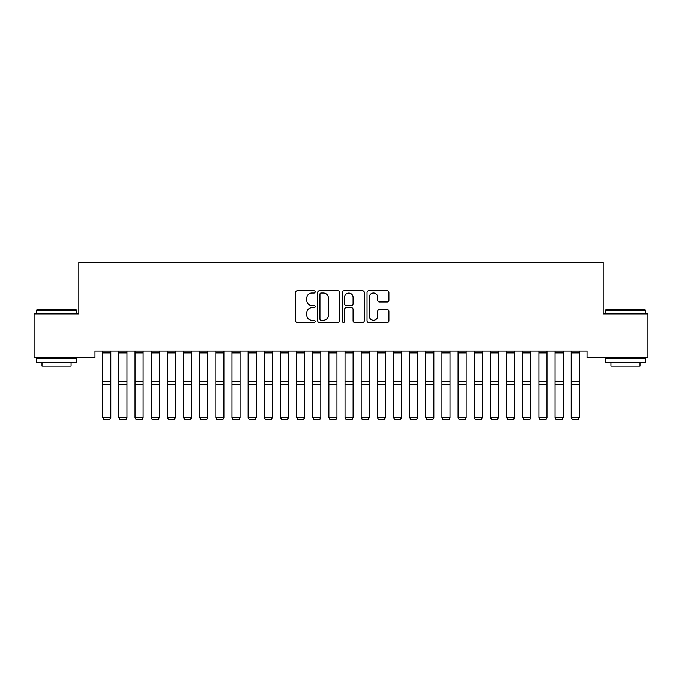 <?xml version="1.0" encoding="UTF-8"?>
<svg xmlns="http://www.w3.org/2000/svg" width="682" height="682" viewBox="0 0 682 682"><rect width="100%" height="100%" fill="white"/><g stroke="black" fill="none" stroke-linecap="round" stroke-linejoin="round"><path stroke-width="1.02" d="M315.161 291.879A1.108 1.108 0 0 0 314.044 290.762L297.199 290.762A1.586 1.586 0 0 0 295.613 292.348L295.613 320.89A1.586 1.586 0 0 0 297.199 322.475L314.044 322.475A1.108 1.108 0 0 0 315.161 321.367A1.108 1.108 0 0 0 314.044 320.259L311.87 320.259A5.072 5.072 0 0 1 306.789 315.186L306.789 312.808A5.072 5.072 0 0 1 311.87 307.727L314.044 307.727A1.108 1.108 0 0 0 315.161 306.619A1.108 1.108 0 0 0 314.044 305.51L311.87 305.51A5.072 5.072 0 0 1 306.789 300.438L306.789 298.06A5.072 5.072 0 0 1 311.87 292.987L314.044 292.987A1.108 1.108 0 0 0 315.161 291.879M387.333 301.947A1.586 1.586 0 0 0 388.919 300.361L388.919 292.348A1.586 1.586 0 0 0 387.333 290.762L368.63 290.762A1.586 1.586 0 0 0 367.044 292.348L367.044 320.89A1.586 1.586 0 0 0 368.63 322.475L387.333 322.475A1.586 1.586 0 0 0 388.919 320.89L388.919 311.222A1.586 1.586 0 0 0 387.333 309.637L379.328 309.637A1.586 1.586 0 0 0 377.743 311.222L377.743 316.013A4.237 4.237 0 0 1 373.506 320.259A4.237 4.237 0 0 1 369.26 316.013L369.26 297.224A4.237 4.237 0 0 1 373.506 292.987A4.237 4.237 0 0 1 377.743 297.224L377.743 300.361A1.586 1.586 0 0 0 379.328 301.947L387.333 301.947M587.006 351.042L94.994 351.042L94.994 357.504L34.1 357.504L34.1 313.891L78.839 313.891L78.839 262.203L603.161 262.203L603.161 313.891L647.9 313.891L647.9 357.504L587.006 357.504L587.006 351.042M339.61 292.348A1.586 1.586 0 0 0 338.025 290.762L319.321 290.762A1.586 1.586 0 0 0 317.735 292.348L317.735 320.89A1.586 1.586 0 0 0 319.321 322.475L338.025 322.475A1.586 1.586 0 0 0 339.61 320.89L339.61 292.348M343.975 290.762L362.679 290.762A1.586 1.586 0 0 1 364.265 292.348L364.265 320.89A1.586 1.586 0 0 1 362.679 322.475L354.674 322.475A1.586 1.586 0 0 1 353.088 320.89L353.088 309.313A1.586 1.586 0 0 0 351.503 307.727L346.192 307.727A1.586 1.586 0 0 0 344.606 309.313L344.606 321.367A1.108 1.108 0 0 1 343.498 322.475A1.108 1.108 0 0 1 342.39 321.367L342.39 292.348A1.586 1.586 0 0 1 343.975 290.762M321.06 292.987A1.108 1.108 0 0 0 319.952 294.095L319.952 319.142A1.108 1.108 0 0 0 321.06 320.259L323.362 320.259A5.072 5.072 0 0 0 328.434 315.186L328.434 298.06A5.072 5.072 0 0 0 323.362 292.987L321.06 292.987M353.088 297.309A4.237 4.237 0 0 0 348.852 293.064A4.237 4.237 0 0 0 344.606 297.309L344.606 303.925A1.586 1.586 0 0 0 346.192 305.51L351.503 305.51A1.586 1.586 0 0 0 353.088 303.925L353.088 297.309M110.825 352.892L102.752 352.892L102.752 351.077L110.825 351.077L110.825 417.785L109.614 419.797L103.962 419.686L109.614 419.797M103.962 419.797L102.752 417.512L110.825 417.512L109.614 419.686M102.752 352.892L102.752 417.512L103.962 419.686M126.98 352.892L118.898 352.892L118.898 351.077L126.98 351.077L126.98 417.785L125.769 419.797L120.109 419.686L125.769 419.797M120.109 419.797L118.898 417.512L126.98 417.512L125.769 419.686M118.898 352.892L118.898 417.512L120.109 419.686M143.126 352.892L135.053 352.892L135.053 351.077L143.126 351.077L143.126 417.785L141.916 419.797L136.264 419.686L141.916 419.797M136.264 419.797L135.053 417.512L143.126 417.512L141.916 419.686M135.053 352.892L135.053 417.512L136.264 419.686M36.359 310.336L36.845 309.85L76.256 309.85L76.742 310.336L36.359 310.336L36.359 313.891M76.742 362.347L36.359 362.347L36.359 358.306L76.742 358.306L76.742 362.347M71.09 362.347L71.09 366.063L42.011 366.063L42.011 362.347M605.258 310.336L605.744 309.85L645.155 309.85L645.641 310.336L605.258 310.336L605.258 313.891M645.641 362.347L605.258 362.347L605.258 358.306L645.641 358.306L645.641 362.347M639.989 362.347L639.989 366.063L610.91 366.063L610.91 362.347M159.281 352.892L151.208 352.892L151.208 351.077L159.281 351.077L159.281 417.785L158.071 419.797L152.418 419.686L158.071 419.797M152.418 419.797L151.208 417.512L159.281 417.512L158.071 419.686M151.208 352.892L151.208 417.512L152.418 419.686M175.436 352.892L167.363 352.892L167.363 351.077L175.436 351.077L175.436 417.785L174.225 419.797L168.573 419.686L174.225 419.797M168.573 419.797L167.363 417.512L175.436 417.512L174.225 419.686M167.363 352.892L167.363 417.512L168.573 419.686M191.591 352.892L183.509 352.892L183.509 351.077L191.591 351.077L191.591 417.785L190.38 419.797L184.72 419.686L190.38 419.797M184.72 419.797L183.509 417.512L191.591 417.512L190.38 419.686M183.509 352.892L183.509 417.512L184.72 419.686M207.737 352.892L199.664 352.892L199.664 351.077L207.737 351.077L207.737 417.785L206.527 419.797L200.875 419.686L206.527 419.797M200.875 419.797L199.664 417.512L207.737 417.512L206.527 419.686M199.664 352.892L199.664 417.512L200.875 419.686M223.892 352.892L215.819 352.892L215.819 351.077L223.892 351.077L223.892 417.785L222.682 419.797L217.029 419.686L222.682 419.797M217.029 419.797L215.819 417.512L223.892 417.512L222.682 419.686M215.819 352.892L215.819 417.512L217.029 419.686M240.047 352.892L231.974 352.892L231.974 351.077L240.047 351.077L240.047 417.785L238.836 419.797L233.184 419.686L238.836 419.797M233.184 419.797L231.974 417.512L240.047 417.512L238.836 419.686M231.974 352.892L231.974 417.512L233.184 419.686M256.202 352.892L248.12 352.892L248.12 351.077L256.202 351.077L256.202 417.785L254.991 419.797L249.331 419.686L254.991 419.797M249.331 419.797L248.12 417.512L256.202 417.512L254.991 419.686M248.12 352.892L248.12 417.512L249.331 419.686M272.348 352.892L264.275 352.892L264.275 351.077L272.348 351.077L272.348 417.785L271.138 419.797L265.486 419.686L271.138 419.797M265.486 419.797L264.275 417.512L272.348 417.512L271.138 419.686M264.275 352.892L264.275 417.512L265.486 419.686M288.503 352.892L280.43 352.892L280.43 351.077L288.503 351.077L288.503 417.785L287.293 419.797L281.64 419.686L287.293 419.797M281.64 419.797L280.43 417.512L288.503 417.512L287.293 419.686M280.43 352.892L280.43 417.512L281.64 419.686M304.658 352.892L296.576 352.892L296.576 351.077L304.658 351.077L304.658 417.785L303.447 419.797L297.795 419.686L303.447 419.797M297.795 419.797L296.576 417.512L304.658 417.512L303.447 419.686M296.576 352.892L296.576 417.512L297.795 419.686M320.813 352.892L312.731 352.892L312.731 351.077L320.813 351.077L320.813 417.785L319.594 419.797L313.942 419.686L319.594 419.797M313.942 419.797L312.731 417.512L320.813 417.512L319.594 419.686M312.731 352.892L312.731 417.512L313.942 419.686M336.959 352.892L328.886 352.892L328.886 351.077L336.959 351.077L336.959 417.785L335.749 419.797L330.097 419.686L335.749 419.797M330.097 419.797L328.886 417.512L336.959 417.512L335.749 419.686M328.886 352.892L328.886 417.512L330.097 419.686M353.114 352.892L345.041 352.892L345.041 351.077L353.114 351.077L353.114 417.785L351.903 419.797L346.251 419.686L351.903 419.797M346.251 419.797L345.041 417.512L353.114 417.512L351.903 419.686M345.041 352.892L345.041 417.512L346.251 419.686M369.269 352.892L361.187 352.892L361.187 351.077L369.269 351.077L369.269 417.785L368.058 419.797L362.406 419.686L368.058 419.797M362.406 419.797L361.187 417.512L369.269 417.512L368.058 419.686M361.187 352.892L361.187 417.512L362.406 419.686M385.424 352.892L377.342 352.892L377.342 351.077L385.424 351.077L385.424 417.785L384.205 419.797L378.553 419.686L384.205 419.797M378.553 419.797L377.342 417.512L385.424 417.512L384.205 419.686M377.342 352.892L377.342 417.512L378.553 419.686M401.57 352.892L393.497 352.892L393.497 351.077L401.57 351.077L401.57 417.785L400.36 419.797L394.708 419.686L400.36 419.797M394.708 419.797L393.497 417.512L401.57 417.512L400.36 419.686M393.497 352.892L393.497 417.512L394.708 419.686M417.725 352.892L409.652 352.892L409.652 351.077L417.725 351.077L417.725 417.785L416.514 419.797L410.862 419.686L416.514 419.797M410.862 419.797L409.652 417.512L417.725 417.512L416.514 419.686M409.652 352.892L409.652 417.512L410.862 419.686M433.88 352.892L425.798 352.892L425.798 351.077L433.88 351.077L433.88 417.785L432.669 419.797L427.009 419.686L432.669 419.797M427.009 419.797L425.798 417.512L433.88 417.512L432.669 419.686M425.798 352.892L425.798 417.512L427.009 419.686M450.026 352.892L441.953 352.892L441.953 351.077L450.026 351.077L450.026 417.785L448.816 419.797L443.164 419.686L448.816 419.797M443.164 419.797L441.953 417.512L450.026 417.512L448.816 419.686M441.953 352.892L441.953 417.512L443.164 419.686M466.181 352.892L458.108 352.892L458.108 351.077L466.181 351.077L466.181 417.785L464.971 419.797L459.318 419.686L464.971 419.797M459.318 419.797L458.108 417.512L466.181 417.512L464.971 419.686M458.108 352.892L458.108 417.512L459.318 419.686M482.336 352.892L474.263 352.892L474.263 351.077L482.336 351.077L482.336 417.785L481.125 419.797L475.473 419.686L481.125 419.797M475.473 419.797L474.263 417.512L482.336 417.512L481.125 419.686M474.263 352.892L474.263 417.512L475.473 419.686M498.491 352.892L490.409 352.892L490.409 351.077L498.491 351.077L498.491 417.785L497.28 419.797L491.62 419.686L497.28 419.797M491.62 419.797L490.409 417.512L498.491 417.512L497.28 419.686M490.409 352.892L490.409 417.512L491.62 419.686M514.637 352.892L506.564 352.892L506.564 351.077L514.637 351.077L514.637 417.785L513.427 419.797L507.775 419.686L513.427 419.797M507.775 419.797L506.564 417.512L514.637 417.512L513.427 419.686M506.564 352.892L506.564 417.512L507.775 419.686M530.792 352.892L522.719 352.892L522.719 351.077L530.792 351.077L530.792 417.785L529.582 419.797L523.929 419.686L529.582 419.797M523.929 419.797L522.719 417.512L530.792 417.512L529.582 419.686M522.719 352.892L522.719 417.512L523.929 419.686M546.947 352.892L538.874 352.892L538.874 351.077L546.947 351.077L546.947 417.785L545.736 419.797L540.084 419.686L545.736 419.797M540.084 419.797L538.874 417.512L546.947 417.512L545.736 419.686M538.874 352.892L538.874 417.512L540.084 419.686M563.102 352.892L555.02 352.892L555.02 351.077L563.102 351.077L563.102 417.785L561.891 419.797L556.231 419.686L561.891 419.797M556.231 419.797L555.02 417.512L563.102 417.512L561.891 419.686M555.02 352.892L555.02 417.512L556.231 419.686M579.248 352.892L571.175 352.892L571.175 351.077L579.248 351.077L579.248 417.785L578.038 419.797L572.386 419.686L578.038 419.797M572.386 419.797L571.175 417.512L579.248 417.512L578.038 419.686M571.175 352.892L571.175 417.512L572.386 419.686M110.825 381.579L102.752 381.579M110.825 384.742L102.752 384.742M126.98 381.579L118.898 381.579M126.98 384.742L118.898 384.742M143.126 381.579L135.053 381.579M143.126 384.742L135.053 384.742M159.281 381.579L151.208 381.579M159.281 384.742L151.208 384.742M175.436 381.579L167.363 381.579M175.436 384.742L167.363 384.742M191.591 381.579L183.509 381.579M191.591 384.742L183.509 384.742M207.737 381.579L199.664 381.579M207.737 384.742L199.664 384.742M223.892 381.579L215.819 381.579M223.892 384.742L215.819 384.742M240.047 381.579L231.974 381.579M240.047 384.742L231.974 384.742M256.202 381.579L248.12 381.579M256.202 384.742L248.12 384.742M272.348 381.579L264.275 381.579M272.348 384.742L264.275 384.742M288.503 381.579L280.43 381.579M288.503 384.742L280.43 384.742M304.658 381.579L296.576 381.579M304.658 384.742L296.576 384.742M320.813 381.579L312.731 381.579M320.813 384.742L312.731 384.742M336.959 381.579L328.886 381.579M336.959 384.742L328.886 384.742M353.114 381.579L345.041 381.579M353.114 384.742L345.041 384.742M369.269 381.579L361.187 381.579M369.269 384.742L361.187 384.742M385.424 381.579L377.342 381.579M385.424 384.742L377.342 384.742M401.57 381.579L393.497 381.579M401.57 384.742L393.497 384.742M417.725 381.579L409.652 381.579M417.725 384.742L409.652 384.742M433.88 381.579L425.798 381.579M433.88 384.742L425.798 384.742M450.026 381.579L441.953 381.579M450.026 384.742L441.953 384.742M466.181 381.579L458.108 381.579M466.181 384.742L458.108 384.742M482.336 381.579L474.263 381.579M482.336 384.742L474.263 384.742M498.491 381.579L490.409 381.579M498.491 384.742L490.409 384.742M514.637 381.579L506.564 381.579M514.637 384.742L506.564 384.742M530.792 381.579L522.719 381.579M530.792 384.742L522.719 384.742M546.947 381.579L538.874 381.579M546.947 384.742L538.874 384.742M563.102 381.579L555.02 381.579M563.102 384.742L555.02 384.742M579.248 381.579L571.175 381.579M579.248 384.742L571.175 384.742M76.742 313.891L76.742 310.336M67.535 358.306L67.535 357.504M45.566 358.306L45.566 357.504M645.641 313.891L645.641 310.336M636.434 358.306L636.434 357.504M614.465 358.306L614.465 357.504"/></g></svg>

